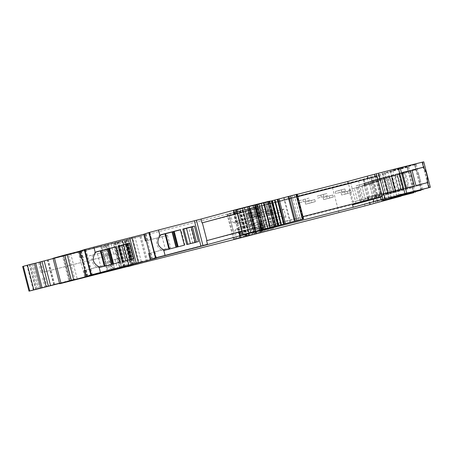 <?xml version="1.0" encoding="UTF-8"?>
<svg xmlns="http://www.w3.org/2000/svg" width="453" height="453" viewBox="0 0 453 453"><rect width="100%" height="100%" fill="white"/><g stroke="black" fill="none" stroke-linecap="round" stroke-linejoin="round"><path stroke-width="0.34" stroke-dasharray="2.27 1.7" d="M268.335 201.438L268.963 203.867L270.345 203.55L269.716 201.126L268.335 201.438L269.824 201.03M270.345 203.55L255.537 207.576L254.909 205.152L269.716 201.126M268.963 203.867L250.843 208.793L350.843 183.306L375.26 176.67L348.357 183.918L348.255 183.516M255.537 207.576L348.357 183.918M297.253 194.36L271.551 200.911M276.302 226.075L269.903 201.342L254.909 205.152M428.668 187.785L422.083 162.31L423.765 161.84M416.024 191.121L415.922 190.724L416.386 190.6L416.488 191.007M422.083 162.31L392.638 170.226A125.288 0.827 165.5 0 1 412.128 165.356A125.288 0.827 165.5 0 1 414.15 164.858A125.288 0.827 165.5 0 1 414.699 164.722L416.182 170.47L415.339 169.886A125.288 0.827 165.5 0 0 404.438 172.593L408.436 188.057A125.288 0.827 165.5 0 1 419.336 185.351L419.801 184.45L421.177 189.767M363.997 184.637L367.241 197.168L383.929 192.916L372.559 195.724L369.314 183.193L363.997 184.637L386.007 178.935L369.314 183.193M393.204 197.14L393.657 196.687L393.742 197.004M402.876 172.984L406.873 188.454A125.288 0.827 165.5 0 0 398.827 190.47L367.677 198.703L369.812 198.159L365.814 182.695A325.129 2.14 -14.5 0 1 368.94 181.857L378.051 179.49A89.36 0.589 -14.5 0 1 379.959 179.009L402.876 172.984A125.288 0.827 165.5 0 0 394.823 175.005L398.827 190.47M421.165 190.305L414.574 164.835L416.256 164.36L414.699 164.722M416.182 170.47C419.24 174.682 420.446 179.343 419.801 184.45M408.515 193.646L408.413 193.25L408.878 193.125L408.985 193.527M414.574 164.835L385.129 172.752A125.288 0.827 165.5 0 1 404.62 167.882A125.288 0.827 165.5 0 1 406.641 167.384A125.288 0.827 165.5 0 1 407.173 167.253A125.288 0.827 165.5 0 1 407.19 167.248L408.464 172.253A125.288 0.827 165.5 0 0 407.938 172.383A125.288 0.827 165.5 0 0 396.93 175.118L400.928 190.583A125.288 0.827 165.5 0 1 411.936 187.848L412.343 187.242L413.668 192.293M376.771 174.79L378.498 181.46L361.811 185.713L365.05 198.25L381.737 193.997L365.05 198.25M378.498 181.46L372.513 183.063L370.792 176.393M361.811 185.713L372.513 183.063M356.494 187.157L359.733 199.694M385.701 199.665L385.616 199.348L386.233 199.53M395.367 175.509L399.365 190.973A125.288 0.827 165.5 0 0 391.318 192.995L360.169 201.228L362.309 200.685L358.306 185.22A325.129 2.14 -14.5 0 1 361.432 184.377L370.548 182.015A89.36 0.589 -14.5 0 1 372.457 181.534L395.367 175.509A125.288 0.827 165.5 0 0 387.321 177.531L391.318 192.995M413.657 192.831L407.071 167.361L408.748 166.885L407.19 167.248M408.493 172.27C411.29 174.524 413.731 183.969 412.355 187.219M401.018 196.166L400.916 195.77L401.375 195.651L401.477 196.053M407.071 167.361L358.431 180.43L258.901 205.985L261.2 214.881L257.451 215.905A2.089 1.993 -103.3 0 0 259.903 217.429L259.903 217.429A2.089 1.84 -105.2 0 1 257.593 215.86L255.294 206.964L258.901 205.985M348.986 189.682L352.23 202.219L368.918 197.961L357.542 200.775L354.303 188.238L348.986 189.682L370.99 183.986L354.303 188.238M247.989 208.873L254.365 233.538L253.861 233.663L273.482 228.51L240.022 237.355L241.047 237.112L239.059 229.433L238.153 229.648L240.141 237.332L233.516 239.065L255.475 233.278L249.093 208.618L250.305 208.289L247.485 208.997L255.679 206.766L249.801 208.284L256.387 233.754M255.294 206.964L256.443 206.71L258.742 215.605L257.451 215.905L255.152 207.015M251.891 207.933L254.19 216.828L241.2 220.181L238.895 211.285L256.443 206.71M238.895 211.285L236.919 211.8L239.218 220.696L236.064 221.562C236.517 222.785 237.372 223.284 238.618 223.057C237.327 223.289 236.438 222.802 235.945 221.585L233.646 212.695L236.919 211.8M233.646 212.695L236.064 221.562L236.964 221.347L232.582 222.502L237.179 223.476L246.834 220.99L247.882 225.033L240.413 226.936C239.796 226.845 239.343 227.678 239.059 229.433L234.671 230.588L236.659 238.272M233.516 239.065L227.14 214.405L233.759 212.667M245.277 235.945L242.576 226.307L238.227 227.519L234.671 230.588M227.14 214.405L247.395 209.065L253.776 233.731M255.254 233.34L248.873 208.68L247.395 209.065M249.495 208.51L255.877 233.17L255.475 233.278M255.877 233.17L256.336 233.046L249.954 208.386M254.365 233.538L256.336 233.046M253.98 233.629L247.604 208.963M259.863 232.842L253.278 207.372M127.774 266.489L127.61 265.843L134.343 264.127L131.84 264.795L125.458 240.13L249.801 208.284M131.84 264.795L130.555 265.13L124.694 242.485L124.179 240.464L125.458 240.13M119.598 241.653L125.974 266.319L124.762 266.636L124.218 266.772L117.837 242.106L124.173 240.464M125.974 266.319L130.555 265.13M124.218 266.772L127.61 265.843M117.837 242.106L118.726 241.857L125.102 266.517M146.557 261.704L139.966 236.234L141.042 235.968L118.726 241.857M59.49 283.216A146.172 0.963 -14.5 0 1 74.796 279.144L70.153 280.316L70.357 281.126M59.513 283.301L87.033 276.279A146.172 0.963 -14.5 0 0 107.706 270.758L101.33 246.098L101.682 245.996L100.606 246.262L68.42 254.478L74.796 279.144M134.343 263.974L127.967 239.309L128.318 239.212L134.694 263.873L134.343 263.974A146.172 0.963 -14.5 0 1 113.641 269.495L91.766 275.062A146.172 0.963 -14.5 0 1 112.497 269.535L107.706 270.758M128.318 239.212L106.121 244.869L112.497 269.535M139.966 236.234L135.073 237.48L141.455 262.14L134.671 263.878M135.073 237.48L132.752 238.08L139.128 262.746L141.455 262.14M128.873 265.583L122.491 240.922L122.978 240.792L129.354 265.452L120.719 267.649A146.172 0.963 -14.5 0 1 139.128 262.746M122.095 267.338L115.713 242.672L114.343 242.989A146.172 0.963 -14.5 0 1 132.752 238.08M115.713 242.672L122.491 240.922M122.978 240.792L113.312 243.391L119.688 268.057L129.054 265.583L122.678 240.922M129.354 265.452L130.957 265.039L124.575 240.373M125.079 240.283L131.455 264.948L132.956 264.535L130.957 265.039M131.455 264.948L129.054 265.583M59.541 283.419L119.688 268.057M22.65 266.5L113.312 243.391M36.087 289.32L29.711 264.654L34.428 263.374M29.711 264.654L30.713 264.422L37.084 289.048M39.632 288.363L33.273 263.771L30.713 264.422M33.273 263.771L34.451 263.465M70.017 280.367L63.641 255.702L63.986 255.605L70.368 280.271L70.017 280.367A146.172 0.963 -14.5 0 1 59.485 283.187M63.641 255.702A146.172 0.963 -14.5 0 1 53.103 258.521M63.986 255.605L62.497 255.979L68.913 280.634M53.046 258.301L62.497 255.979M84.032 270.577L100.719 266.319L97.48 253.788L102.791 252.344L81.619 257.825M81.619 257.831L97.48 253.788M87.531 276.273L80.94 250.798L85.238 249.711L79.892 251.155M102.791 252.344L106.036 264.875L89.349 269.127L90.204 268.918L91.823 275.186M80.94 250.798L79.881 251.064M148.658 253.493L165.345 249.241L162.106 236.704L167.423 235.26L146.245 240.747L162.106 236.704M152.157 259.19L145.566 233.72L149.864 232.632L144.518 234.076M167.423 235.26L170.662 247.791L153.975 252.049L155.594 258.312M145.566 233.72L144.507 233.98M206.596 240.702L234.071 233.697L229.473 215.905L202.349 222.819L229.473 215.905L234.071 233.697L265.311 225.209A61.393 0.402 165.5 0 0 241.743 231.217M234.722 214.054L236.115 213.691A61.393 0.402 -14.5 0 1 260.707 207.417L265.311 225.209A61.393 0.402 165.5 0 1 272.213 223.471L273.097 226.885M380.594 197.293L356.16 203.867M356.069 203.516L350.843 183.306M54.819 284.473L48.443 259.835L47.724 259.999A146.172 0.963 -14.5 0 1 68.42 254.478M48.443 259.835L80.651 251.613A146.172 0.963 -14.5 0 0 101.33 246.098M92.486 274.897L86.11 250.232L107.265 244.83A146.172 0.963 -14.5 0 0 127.967 239.309M86.11 250.232L85.391 250.401A146.172 0.963 -14.5 0 1 106.121 244.869M106.97 244.937L38.584 262.423L115.883 242.672L106.97 244.937L109.637 255.249L118.55 252.984L41.246 272.734L109.637 255.249M260.39 230.922L259.762 228.499L256.177 229.411L250.843 208.793M356.171 203.924L352.587 204.841M258.284 216.16L260.786 215.526L260.26 213.505L251.687 215.792L260.26 213.505L251.687 215.792L260.26 213.505L260.786 215.526L254.711 217.174L252.213 217.814L251.687 215.792L252.213 217.814L258.284 216.16L257.763 214.139L258.284 216.16L260.786 215.526L254.711 217.174L254.19 215.152L254.711 217.174L252.213 217.814L258.284 216.16M271.777 212.723L274.28 212.083L273.754 210.062L265.181 212.349L273.754 210.062L265.181 212.349L273.754 210.062L274.28 212.083L268.204 213.737L265.707 214.371L265.181 212.349L265.707 214.371L271.777 212.723L271.256 210.702L271.777 212.723L274.28 212.083L268.204 213.737L267.683 211.715L268.204 213.737L265.707 214.371L271.777 212.723M311.205 200.52L314.778 199.609L315.299 201.63L314.778 199.609L311.205 200.52L305.129 202.168L308.703 201.257L309.223 203.278L315.299 201.63L311.726 202.542L311.205 200.52L305.129 202.168L308.703 201.257L309.223 203.278L305.656 204.19L305.129 202.168L305.656 204.19L315.299 201.63L305.656 204.19L311.726 202.542L311.205 200.52M329.722 197.955L333.289 197.044L332.768 195.022L323.125 197.582L332.768 195.022L323.125 197.582L332.768 195.022L333.289 197.044L327.219 198.697L323.646 199.603L323.125 197.582L323.646 199.603L329.722 197.955L329.201 195.934L329.722 197.955L333.289 197.044L327.219 198.697L326.692 196.676L327.219 198.697L323.646 199.603L329.722 197.955M347.717 193.369L347.191 191.347L350.764 190.436L344.037 192.253L344.688 192.089L345.209 194.111L351.285 192.457L350.764 190.436L344.688 192.089L345.209 194.111L341.641 195.017L341.115 192.995L347.191 191.347L341.115 192.995L341.641 195.017L351.285 192.457L350.764 190.436L347.191 191.347L347.717 193.369L351.285 192.457L341.641 195.017L347.717 193.369M415.922 190.724L407.224 192.751A112.554 0.742 165.5 0 0 400.197 194.513L397.547 195.152L400.628 194.297L398.153 194.994L400.628 194.399L400.729 194.801M416.386 190.6L407.689 192.627A113.176 0.742 165.5 0 0 400.628 194.399M408.38 192.463L408.481 192.865M426.845 182.831L401.041 189.456L397.038 173.992L411.987 170.232M397.038 173.992L411.941 170.073M403.125 188.963L399.121 173.499L403.113 188.975M406.715 188.142A8.771 5.266 75.2 0 0 407.717 179.66A8.771 5.266 75.2 0 0 402.717 172.672M401.041 189.456L415.945 185.537M414.382 185.928L391.466 191.953L387.468 176.489L402.355 172.57M391.466 191.953A89.36 0.589 165.5 0 0 389.557 192.434L380.446 194.796A325.129 2.14 165.5 0 0 377.321 195.639L373.317 180.169A325.129 2.14 -14.5 0 1 376.443 179.331L385.56 176.964A89.36 0.589 -14.5 0 1 387.468 176.489M406.33 187.95L377.321 195.639M376.307 195.872L372.309 180.407L402.332 172.485M375.18 196.177L371.183 180.713L372.309 180.407M371.183 180.713L373.317 180.169M405.973 193.624L405.871 193.233M367.241 197.168L372.559 195.724M393.657 196.687L390.645 197.519L393.119 196.925L393.221 197.327M408.878 193.125L400.186 195.152A113.176 0.742 165.5 0 0 393.119 196.925M399.404 195.809L399.297 195.407L400.265 195.141L399.716 195.271A112.554 0.742 165.5 0 0 392.689 197.038L390.039 197.678L393.125 196.823M399.297 195.407L397.536 195.877L398.249 195.713L398.351 196.104M397.711 196.302L397.609 195.894L398.249 195.713M397.609 195.894L408.413 193.25M400.871 194.988L400.979 195.39M419.336 185.351L393.532 191.981L389.535 176.511L404.438 172.593M389.535 176.511L415.339 169.886M399.212 190.662A8.771 5.266 75.2 0 0 400.209 182.185A8.771 5.266 75.2 0 0 395.209 175.198M393.532 191.981L408.436 188.057M406.873 188.454L383.963 194.479L379.959 179.009M383.963 194.479A89.36 0.589 165.5 0 0 382.055 194.954L372.938 197.321A325.129 2.14 165.5 0 0 369.812 198.159M368.804 198.397L364.801 182.927L394.823 175.005M367.677 198.703L363.674 183.239L364.801 182.927M363.674 183.239L365.814 182.695M398.464 196.143L398.363 195.753M386.154 199.212L383.142 200.045L385.611 199.445L385.718 199.852M401.375 195.651L392.677 197.672A113.176 0.742 165.5 0 0 385.611 199.445M391.896 198.335L391.794 197.927L392.757 197.667L392.207 197.797A112.554 0.742 165.5 0 0 385.18 199.558L382.53 200.198L385.616 199.348M391.794 197.927L390.027 198.403L390.741 198.238L390.843 198.629M390.209 198.822L390.101 198.42L390.741 198.238M390.101 198.42L400.916 195.77M393.368 197.508L393.47 197.916M400.928 190.583L386.024 194.501L382.026 179.037L396.93 175.118M382.026 179.037L408.464 172.253M388.47 177.531A8.771 5.266 75.2 0 1 393.255 184.937A8.771 5.266 75.2 0 1 391.828 193.154L411.936 187.848M386.024 194.501L388.595 193.963L384.597 178.499M391.828 193.154L388.595 193.963M399.365 190.973L376.454 196.998L372.457 181.534M376.454 196.998A89.36 0.589 165.5 0 0 374.546 197.48L365.435 199.841A325.129 2.14 165.5 0 0 362.309 200.685M361.296 200.917L357.298 185.453L387.321 177.531M360.169 201.228L356.171 185.758L357.298 185.453M356.171 185.758L358.306 185.22M352.23 202.219L357.542 200.775M240.141 237.332L238.153 229.648C237.955 228.363 238.459 227.514 239.665 227.1L242.548 226.313L241.307 228.782L243.295 236.466M262.729 231.392L260.741 223.714L262.729 231.392M261.528 231.676L259.682 223.946L261.528 231.676M285.951 217.14L283.861 209.054L279.444 212.355L277.479 212.87L278.521 216.913L280.509 216.392L270.028 219.059L280.486 216.398L285.951 217.14L271.494 220.826L273.482 228.51M256.205 206.778L258.504 215.673L254.19 216.828L254.518 218.912L241.528 222.264A2.089 1.84 74.8 0 1 239.218 220.696L241.2 220.181L241.528 222.264L239.36 222.876C238.374 222.95 237.576 222.44 236.964 221.347L234.665 212.451M277.479 212.87L246.834 220.99M278.521 216.913L247.882 225.033M59.519 283.335L121.381 267.576L59.536 283.391M118.833 258.504L121.381 267.576L119.031 258.476L119.909 258.238L118.833 258.504L110.996 260.503L113.352 269.603M84.858 270.362L90.204 268.918M106.036 264.875L100.719 266.319M105.804 271.358L105.696 270.956L89.082 275.248L105.634 270.968L105.736 271.375M114.173 269.156L114.071 268.754L117.712 267.785L117.814 268.182M141.965 261.455L130.73 264.416A112.554 0.742 165.5 0 0 120.356 267.083L117.712 267.785M141.965 261.449L139.943 261.998L140.051 262.4M120.521 267.468L120.413 267.066A113.176 0.742 165.5 0 1 130.843 264.382L139.943 261.998M120.413 267.066L117.044 267.966L117.151 268.369M105.634 270.968L117.044 267.966M114.071 268.754L105.696 270.956M100.266 267.179L98.947 267.7C92.004 266.641 89.439 256.721 95 252.434L96.291 251.817M96.313 251.913L95 252.434M104.292 266.245L100.289 267.281M104.337 266.415L119.728 262.253M96.2 252.015L94.971 252.332M120.402 262.202L116.404 246.738L115.758 246.908M116.404 246.738L115.73 246.789M133.816 258.623L131.783 259.15M131.851 259.399L128.069 260.384A325.129 2.14 165.5 0 0 130.204 259.796L125.86 260.866A89.36 0.589 165.5 0 0 123.199 261.545L122.168 261.624M126.63 244.207L126.2 244.331A325.129 2.14 -14.5 0 1 124.065 244.92L126.642 244.258M170.662 247.791L165.345 249.241M149.484 253.278L153.975 252.049M170.43 254.275L170.328 253.873L153.714 258.165L170.26 253.89L170.362 254.292M185.147 250.39L185.045 249.982A113.176 0.742 165.5 0 1 195.47 247.298L206.591 244.365L205.107 244.779L205.209 245.175M185.045 249.982L181.732 250.86L181.778 251.285M170.26 253.89L181.676 250.883M205.107 244.779L195.356 247.332A112.554 0.742 165.5 0 0 184.988 250.005L170.328 253.873M161.126 234.682L159.807 235.198L160.821 234.937M165.124 250.147L163.805 250.662C156.619 249.779 153.946 239.45 159.807 235.198M168.918 249.161L184.354 245.175M168.963 249.331L163.81 250.662M185.028 245.124L181.03 229.654L180.385 229.824M181.03 229.654L180.356 229.705M198.442 241.545L196.409 242.066M186.795 244.546L187.831 244.467A89.36 0.589 165.5 0 1 190.487 243.782L194.83 242.717A325.129 2.14 165.5 0 1 192.695 243.306L196.477 242.315M191.257 227.123L190.832 227.247A325.129 2.14 -14.5 0 1 188.697 227.836L191.268 227.18M239.326 231.845L206.953 240.605L266.256 224.948L261.658 207.157L229.473 215.905L260.707 207.417M259.762 228.499L274.297 224.484L256.177 229.411M276.29 226.54L275.673 224.173M406.415 193.086L406.517 193.493M390.956 198.669L390.86 198.278M274.92 226.908L274.297 224.484M401.188 189.49L397.19 174.026M398.906 195.611L399.014 196.013M393.68 192.015L389.682 176.551M391.403 198.137L391.505 198.539M386.177 194.541L382.173 179.077M239.926 237.383L237.938 229.699C237.882 228.306 238.459 227.44 239.665 227.1C238.42 227.514 237.876 228.374 238.035 229.677L256.285 224.915L258.267 232.593M110.996 260.503L119.031 258.476M130.538 259.756L126.54 244.286M128.069 260.384L124.065 244.92M195.164 242.672L191.166 227.208M192.695 243.306L188.697 227.836M378.532 173.21L383.634 193.731L403.464 188.674L398.17 168.21L378.346 173.261L398.17 168.21L403.464 188.674L383.634 193.731L378.532 173.21M254.909 214.037L246.336 216.324L245.815 214.303L254.388 212.015L254.909 214.037L246.336 216.324M248.833 215.69L248.312 213.669M252.412 214.677L251.885 212.655L254.388 212.015M251.885 212.655L245.815 214.303M268.403 210.6L259.829 212.887L259.309 210.866L267.882 208.578L268.403 210.6L259.829 212.887M265.905 211.234L265.379 209.212L259.309 210.866M265.379 209.212L267.882 208.578M262.327 212.247L261.806 210.226M309.422 200.141L299.778 202.706L299.257 200.685L308.901 198.12L309.422 200.141L299.778 202.706M303.346 201.795L302.825 199.773M305.854 201.053L305.328 199.031L308.901 198.12M305.328 199.031L299.257 200.685M327.417 195.56L317.774 198.12L317.247 196.098L326.89 193.539L327.417 195.56L317.774 198.12M323.844 196.466L323.323 194.445L317.247 196.098M323.323 194.445L326.89 193.539M321.341 197.208L320.82 195.186M341.313 189.858L335.243 191.511L344.886 188.952L341.313 189.858L341.839 191.879L335.764 193.533L335.243 191.511M344.886 188.952L345.407 190.973L341.839 191.879M345.407 190.973L339.337 192.621L338.81 190.6M339.337 192.621L335.764 193.533M289.988 222.491L283.612 197.825L277.587 199.36L277.242 199.45L283.618 224.116M277.825 225.69L271.449 201.024L267.672 201.981A61.393 0.402 165.5 0 0 239.994 209.014A61.393 0.402 165.5 0 0 237.768 209.586L238.657 213.023L237.27 213.363M236.251 209.966L237.768 209.586M249.133 206.54L248.742 206.642L249.065 206.551L255.441 231.211M261.171 229.779L254.796 205.118L255.458 204.937L261.84 229.597M254.796 205.118L255.554 204.92M257.321 204.546L252.774 205.702L257.298 204.479M268.272 201.681L265.265 202.514L268.301 201.749M271.913 200.809L272.615 200.622L271.908 200.787M288.969 196.381L295.35 221.047L288.969 196.381M283.612 197.825L297.208 194.178M296.992 194.241L303.368 218.907M296.268 194.45L302.649 219.116M302.219 219.263L296.041 194.552L302.225 219.269M296.16 194.552L302.536 219.212M271.449 201.024L277.242 199.45M302.479 219.235L296.098 194.575L302.474 219.229M295.996 194.58L302.372 219.241M295.928 194.597L302.304 219.258M302.236 219.252L295.854 194.592L302.253 219.263M295.894 194.575L302.276 219.235M295.951 194.552L302.332 219.218M296.041 194.524L302.417 219.19L296.041 194.552M296.137 194.496L302.513 219.156M296.409 194.411L302.785 219.076L296.404 194.422M296.585 194.36L302.966 219.026M296.766 194.309L303.142 218.975M278.997 225.283L272.615 200.622M272.14 227.044L265.769 202.395M271.647 227.18L265.265 202.514M274.11 226.506L267.734 201.845M263.561 229.178L257.202 204.58M259.648 230.226L253.272 205.583M259.15 230.362L252.774 205.702M260.43 230.016L254.054 205.351M262.757 229.411L256.375 204.745M263.136 229.309L256.755 204.643M255.118 231.307L248.742 206.642M241.738 231.194L243.25 230.815L244.144 234.252M266.256 224.948A61.393 0.402 165.5 0 0 245.486 230.243A61.393 0.402 165.5 0 0 243.255 230.815M261.658 207.157A61.393 0.402 165.5 0 0 240.883 212.451A61.393 0.402 165.5 0 0 238.657 213.023M297.774 196.381L249.286 209.224L348.533 183.924L377.009 176.189M303.006 216.596L254.512 229.439L353.759 204.144L348.533 183.924M254.512 229.439L249.286 209.224M282.989 221.698L277.763 201.483M264.552 220.492L270.028 219.059L271.494 220.826L263.289 222.967A2.089 1.84 -105.2 0 1 264.552 220.492L260.945 221.472A2.089 1.84 74.8 0 0 259.682 223.946L263.289 222.967L265.277 230.651M422.745 162.134L429.336 187.604M396.551 196.279L389.965 170.809M394.303 196.862L387.717 171.393M389.246 191.472L390.865 197.74M384.28 172.265L386.007 178.935M382.094 172.836L383.816 179.507M380.022 180.537L378.295 173.867M380.69 180.385L378.963 173.709M385.548 199.161L383.929 192.916M397.417 196.053L390.854 170.679M399.195 195.583L392.638 170.226M415.242 164.66L421.828 190.13M389.048 198.805L382.457 173.329M386.8 199.388L380.209 173.912M381.737 193.997L383.363 200.26M374.586 175.362L376.313 182.032M373.181 182.904L371.46 176.234M378.04 201.687L376.426 195.441M389.908 198.573L383.351 173.205M391.686 198.103L385.129 172.752M407.734 167.18L414.319 192.655M381.539 201.325L374.954 175.855M379.291 201.908L372.706 176.438M374.235 196.517L375.854 202.785M369.269 177.316L370.99 183.986M367.077 177.882L368.804 184.558M365.01 185.588L363.283 178.918M365.679 185.43L363.952 178.759M370.531 204.207L368.918 197.961M382.462 201.081L375.905 175.713M383.057 201.053L376.471 175.583M365.016 205.9L358.431 180.43M338.963 212.684L332.377 187.208M260.996 231.693L254.614 207.027M283.861 209.054L261.2 214.881A2.089 1.84 74.8 0 0 263.51 216.449L261.098 217.146A2.089 1.993 -103.3 0 1 261.058 217.157L259.858 217.44A2.089 2.089 0 0 1 257.355 215.928L255.056 207.032M267.1 203.844L269.405 212.74L268.974 215.022L263.51 216.449M261.019 232.548L254.427 207.078M256.347 206.732L258.646 215.622A2.089 1.993 -103.3 0 0 261.058 217.157L261.154 217.134C261.273 217.757 260.469 217.247 258.742 215.605L261.098 217.146M253.867 207.412L256.171 216.308A2.089 1.84 -105.2 0 0 258.476 217.876L260.815 217.242M230.283 213.606L232.582 222.502M244.059 226.024L243.012 221.981M228.601 214.037L234.982 238.703M233.754 238.997L227.372 214.337M233.346 212.712L239.728 237.378M245.662 235.82L239.286 211.155M245.962 209.433L252.344 234.093M252.723 233.997L246.341 209.337M256.183 233.074L249.801 208.414M255.441 206.834L261.823 231.5M240.413 210.764L246.998 236.239M239.637 210.973L246.228 236.443M239.994 210.888L246.579 236.347M242.276 210.305L248.856 235.753M242.548 210.237L249.127 235.685M243.108 210.101L249.694 235.577M242.117 210.373L248.708 235.843M241.002 210.662L247.587 236.138M240.266 210.855L246.857 236.324M238.42 211.325L245.005 236.794M234.971 212.191L241.557 237.666M234.11 212.412L240.696 237.882M127.967 239.461L134.343 264.127M126.194 239.926L132.576 264.592M132.355 264.654L125.974 239.988M121.953 241.036L128.335 265.696M127.202 265.99L120.821 241.33M124.762 266.636L118.38 241.97M123.884 266.851L117.503 242.185M128.833 239.173L135.396 264.546M146.466 261.726L139.886 236.279M77.123 278.538L70.742 253.873M100.606 246.262L106.987 270.928M114.824 268.929L108.443 244.269M127.242 239.473L133.624 264.139M120.719 267.649L114.343 242.989M116.993 242.349L123.375 267.01M128.59 265.662L122.214 240.996M132.718 264.597L126.336 239.931M132.865 264.563L126.483 239.897M131.2 265.016L124.824 240.35M103.947 245.815L110.322 270.475M33.318 290.101L26.942 265.441M33.245 263.703L39.621 288.363M31.982 264.037L38.363 288.703M63.103 255.82L69.485 280.486M82.978 257.468L81.251 250.798M85.045 249.767L86.772 256.438M84.377 249.926L86.104 256.596M90.968 275.396L89.349 269.127M147.604 240.39L145.877 233.714M149.677 232.683L151.398 239.354M149.003 232.842L150.73 239.512M382.202 196.409L376.975 176.194M54.1 284.665L47.724 259.999M84.705 276.879L78.324 252.219M87.033 276.279L80.651 251.613M111.319 270.096L104.943 245.435M113.641 269.495L107.265 244.83M91.766 275.062L85.391 250.401M110.945 254.909L108.284 244.603M114.807 242.938L117.474 253.25M103.041 245.951L105.708 256.262M44.224 260.939L46.891 271.251M40.617 261.919L43.284 272.23M108.159 255.696L105.492 245.384M111.07 243.946L113.737 254.252M115.005 242.91L117.667 253.221M398.612 194.847L398.714 195.254M387.06 192.044L388.68 198.306M391.103 197.372L391.211 197.774M383.261 193.074L384.88 199.343M379.552 194.564L381.171 200.832M383.6 199.898L383.702 200.3M375.758 195.6L377.377 201.862M399.671 196.506L399.569 196.104M372.049 197.089L373.668 203.357M368.249 198.12L369.869 204.388M279.444 212.355L268.974 215.022M254.518 218.912L258.476 217.876M233.55 212.717L235.849 221.613C236.959 223.012 237.882 223.493 238.618 223.057L237.179 223.476M262.145 221.189L260.945 221.472L259.541 223.997L260.741 223.714L262.145 221.189L259.524 221.919A2.089 1.84 74.8 0 0 258.261 224.394L260.249 232.078M255.566 222.955L261.834 221.291A2.089 1.84 74.8 0 0 260.6 223.759L256.285 224.915L255.566 222.955L259.501 221.925M86.217 270.005L87.82 276.2M90.017 268.974L91.631 275.231M150.843 252.921L152.446 259.116M140.481 261.862L140.583 262.253M154.643 251.891L156.257 258.148M204.569 244.914L204.677 245.316M399.144 194.711L399.246 195.107M407.689 192.627L407.796 193.029M407.173 192.791L407.275 193.188M406.29 193.023L406.398 193.42M405.718 193.182L405.826 193.59M406.335 193.04L406.437 193.442M405.52 193.267L405.622 193.669M405.197 193.357L405.305 193.754M404.75 193.482L404.852 193.89M400.197 194.513L400.299 194.909M407.224 192.751L407.326 193.148M406.805 192.882L406.913 193.284M405.928 193.114L406.03 193.516M405.141 193.335L405.242 193.731M405.752 193.188L405.854 193.578M405.118 193.369L405.22 193.776M404.795 193.454L404.897 193.861M404.172 193.635L404.274 194.031M195.356 247.332L195.464 247.729M184.988 250.005L185.09 250.401M182.338 250.702L182.44 251.098M182.378 251.115L182.282 250.724M180.707 251.149L180.809 251.545M178.805 252.072L178.697 251.67M177.146 252.083L177.248 252.48M177.185 252.497L177.089 252.106M175.481 252.531L175.583 252.933M130.73 264.416L130.832 264.812M120.356 267.083L120.464 267.485M117.752 268.193L117.65 267.808M116.081 268.227L116.183 268.629M112.52 269.167L112.621 269.563M112.559 269.58L112.457 269.184M110.849 269.614L110.957 270.016M389.263 199.077L389.161 198.68M389.784 198.505L389.886 198.907M390.231 198.776L390.129 198.38M390.916 198.159L391.018 198.567M392.207 197.797L392.309 198.193M385.18 199.558L385.288 199.96M396.771 196.551L396.669 196.155M397.287 195.979L397.394 196.387M397.734 196.257L397.632 195.86M398.419 195.639L398.527 196.041M399.716 195.271L399.818 195.673M392.689 197.038L392.791 197.434M402.7 189.088L398.697 173.624M403.612 188.912L399.608 173.448M403.306 188.992L399.308 173.522M389.557 192.434L385.56 176.964M380.446 194.796L376.443 179.331M391.641 197.236L391.743 197.633M400.186 195.152L400.288 195.554M399.665 195.317L399.767 195.713M398.787 195.549L398.889 195.945M398.215 195.707L398.317 196.109M398.827 195.56L398.934 195.968M398.017 195.792L398.119 196.189M397.694 195.877L397.796 196.279M397.241 196.007L397.349 196.409M396.103 191.438L392.105 175.974M395.803 191.511L391.8 176.047M395.192 191.613L391.194 176.149M395.605 191.494L391.607 176.03L395.616 191.489M382.055 194.954L378.051 179.49M372.938 197.321L368.94 181.857M384.133 199.756L384.235 200.152M392.677 197.672L392.785 198.08M392.156 197.836L392.264 198.238M391.279 198.069L391.381 198.471M390.707 198.233L390.809 198.635M391.324 198.086L391.426 198.488M390.509 198.318L390.611 198.714M390.186 198.403L390.288 198.799M389.733 198.533L389.84 198.935M384.104 178.556L388.102 194.02L384.11 178.544M388.295 194.037L384.297 178.573M387.683 194.133L383.685 178.669M374.546 197.48L370.548 182.015M365.435 199.841L361.432 184.377M261.862 221.285A2.089 1.84 74.8 0 0 261.834 221.291L262.202 221.189C262.44 220.379 260.113 223.136 260.832 223.691L262.819 231.375M48.25 276.506L50.606 285.605M44.643 277.485L46.987 286.539M109.518 260.951L111.874 270.05M115.096 259.512L117.452 268.606M112.31 260.169L114.66 269.263M107.067 261.517L109.422 270.611M130.843 264.382L130.951 264.784M117.106 267.944L117.208 268.346M115.906 268.272L116.008 268.674M113.896 268.793L113.997 269.201M111.919 269.32L112.021 269.728M111.857 269.342L111.965 269.745M110.691 269.654L110.792 270.056M130.204 259.796L126.2 244.331M195.47 247.298L195.577 247.7M181.732 250.86L181.834 251.268M180.532 251.189L180.634 251.591M178.522 251.715L178.624 252.117M176.545 252.242L176.653 252.644M176.483 252.259L176.591 252.661M175.317 252.57L175.419 252.972M194.83 242.717L190.832 227.247M276.228 226.557L269.637 201.081M266.681 202.089L272.213 223.471M268.414 201.721L274.807 226.455M269.048 201.562L275.447 226.296M277.587 199.36L283.963 224.025M284.241 197.661L290.622 222.327M298.351 220.334L291.97 195.673M294.246 195.079L300.622 219.739M302.298 219.286L295.922 194.62M297.072 194.218L303.453 218.884L297.089 194.218M245.486 230.243L246.375 233.68M239.994 209.014L240.883 212.451M267.672 201.981L274.048 226.647M269.382 201.551L275.764 226.217M379.829 180.594L378.108 173.924M416.256 164.36L422.723 189.36M372.326 183.12L370.599 176.449M408.748 166.885L415.214 191.879M364.818 185.639L363.096 178.969M383.317 200.855L376.76 175.498M256.681 232.955L250.305 208.289M253.861 233.663L247.485 208.997M255.679 206.766L262.061 231.432M243.221 210.067L249.801 235.503M123.788 266.879L117.412 242.213M147.627 261.438L141.042 235.968M119.949 267.87L113.573 243.204M132.956 264.535L126.58 239.875M29.428 264.739L35.804 289.399M85.238 249.711L86.965 256.381M149.864 232.632L151.591 239.303M53.748 284.761L47.372 260.096M101.682 245.996L108.057 270.662M91.415 275.164L85.034 250.498M38.584 262.423L41.246 272.734M115.883 242.672L118.55 252.984M383.074 193.131L384.693 199.394M375.565 195.651L377.19 201.919M368.062 198.176L369.682 204.445M154.83 251.834L156.449 258.102M398.153 194.994L398.249 195.379M405.65 193.199L405.752 193.595M406.46 193.012L406.562 193.414M404.665 193.499L404.767 193.895M397.547 195.152L397.649 195.56M407.774 192.621L407.876 193.012M405.044 193.357L405.146 193.759M405.848 193.171L405.95 193.556M404.059 193.657L404.161 194.065M389.048 198.703L389.15 199.11M390.837 198.216L390.939 198.607M390.027 198.403L390.135 198.805M392.757 197.667L392.859 198.057M382.53 200.198L382.638 200.605M396.551 196.183L396.658 196.585M398.346 195.69L398.447 196.081M397.536 195.877L397.638 196.285M400.265 195.141L400.367 195.537M390.039 197.678L390.146 198.08M403.176 188.952L399.178 173.488M390.645 197.519L390.746 197.904M398.142 195.724L398.244 196.115M398.951 195.537L399.053 195.939M397.156 196.024L397.258 196.421M395.667 191.477L391.669 176.013M383.142 200.045L383.238 200.424M390.639 198.244L390.741 198.641M391.443 198.057L391.551 198.465M389.654 198.55L389.756 198.941M388.164 194.003L384.161 178.533M270.028 219.059L260.922 221.477A2.089 2.089 0 0 0 259.45 224.014L261.438 231.698M42.605 277.989L44.96 287.089M119.909 258.238L122.259 267.338M296.183 194.547L302.559 219.207M296.245 194.524L302.61 219.133M296.098 194.547L302.468 219.178M296.075 194.53L302.451 219.184M296.194 194.484L302.57 219.144M296.704 194.331L303.08 218.992"/><path stroke-width="0.68" d="M348.255 183.516L347.728 181.494L297.253 194.36M271.551 200.911L268.329 201.404L268.414 201.721M401.165 194.161L400.633 194.309L401.165 194.161L401.267 194.569L406.732 193.176L400.141 167.706L398.363 168.159L403.657 188.624L398.363 168.159L378.532 173.21L383.827 193.68L403.657 188.624L383.827 193.68L378.532 173.21L374.631 174.246L375.254 176.636M405.622 193.669L430.35 187.31L423.765 161.84L422.202 162.197A125.288 0.827 165.5 0 0 422.185 162.202L423.691 167.944L422.842 167.361A125.288 0.827 165.5 0 0 411.941 170.073L415.945 185.537A125.288 0.827 165.5 0 1 426.845 182.831L427.304 181.925L428.793 187.672A125.288 0.827 165.5 0 0 406.732 193.176M422.185 162.202A125.288 0.827 165.5 0 0 421.658 162.333A125.288 0.827 165.5 0 0 419.637 162.831A125.288 0.827 165.5 0 0 400.141 167.706M410.656 171.523L414.382 185.928A125.288 0.827 165.5 0 0 406.33 187.95L402.332 172.485A125.288 0.827 165.5 0 1 410.378 170.464L410.656 171.523M430.35 187.31L428.793 187.672M423.691 167.944C426.749 172.163 427.949 176.823 427.304 181.925M248.856 235.753L365.016 205.9L401.018 196.172L392.315 198.204A112.554 0.742 165.5 0 0 385.288 199.966L408.521 193.652L399.818 195.679A112.554 0.742 165.5 0 0 392.796 197.44L416.024 191.121M393.742 197.004L390.752 197.927L393.221 197.327A113.176 0.742 165.5 0 1 400.288 195.554L421.284 190.192A125.288 0.827 165.5 0 0 399.223 195.702L399.195 195.583M399.223 195.702L393.765 197.089M386.233 199.53L383.244 200.447L385.718 199.852A113.176 0.742 165.5 0 1 392.785 198.08L413.782 192.718A125.288 0.827 165.5 0 0 391.715 198.227L391.686 198.103M391.715 198.227L386.256 199.614M248.861 235.781L127.774 266.489M135.396 264.546L127.814 266.653M135.419 264.648L146.466 261.726M60.979 283.374L71.432 280.481L64.841 255.011L54.388 257.904L60.979 283.374L59.632 283.771L146.472 261.749M29.026 291.16L22.65 266.5L23.363 266.29L29.739 290.956L29.026 291.16L59.541 283.419M29.739 290.956L33.845 289.829L27.469 265.164L23.363 266.29M33.845 289.829L40.804 288.04L34.428 263.374L27.469 265.164M39.621 288.363L46.166 286.715L39.785 262.049L35.696 263.136L42.078 287.802M34.451 263.465L35.696 263.136M39.785 262.049L42.016 261.466L48.392 286.126L46.166 286.715M42.016 261.466L44.173 260.9L50.555 285.56L48.392 286.126M59.485 283.187A146.172 0.963 -14.5 0 1 50.555 285.56M53.103 258.521A146.172 0.963 -14.5 0 1 44.173 260.9M54.388 257.904L53.046 258.301L59.632 283.771M71.432 280.481L91.823 275.186L86.455 276.54L89.128 275.667L89.082 275.243L89.19 275.651L91.217 275.005L84.626 249.535L84.264 249.637L79.87 251.064L86.455 276.54L79.881 251.058M64.841 255.011L79.065 251.37L80.787 258.04L81.619 257.831M79.892 251.155L79.065 251.37M81.619 257.825L80.787 258.04M129.739 237.848L136.325 263.318L138.386 262.791L131.8 237.315L129.739 237.848A125.288 0.827 165.5 0 0 93.89 247.1L84.626 249.535M136.325 263.318A125.288 0.827 165.5 0 0 100.475 272.57L91.217 275.005M95.373 252.848C91.687 258.776 92.893 263.436 98.992 266.823L100.289 267.281A125.288 0.827 165.5 0 1 119.728 262.253L115.73 246.789A125.288 0.827 165.5 0 0 96.291 251.817L95.373 252.848L93.89 247.1M129.818 243.159L133.816 258.623A125.288 0.827 165.5 0 0 122.168 261.624L118.165 246.16A125.288 0.827 165.5 0 1 129.818 243.159L126.642 244.258M145.775 240.866L146.245 240.747L145.775 240.866M131.8 237.315L143.692 234.286L145.419 240.956M138.386 262.791L130.951 264.784A113.176 0.742 165.5 0 0 120.521 267.468L89.19 275.651M117.814 268.182L120.464 267.491A112.554 0.742 165.5 0 1 130.838 264.818L142.604 261.715L142.497 261.313L141.965 261.449L142.066 261.851M142.604 261.715L156.449 258.102L151.081 259.456L153.754 258.584L153.709 258.159L153.816 258.567L155.843 257.921L149.252 232.451L144.496 233.986L151.092 259.45M144.518 234.076L143.692 234.286M158.516 230.016L160 235.758C156.313 241.698 157.519 246.358 163.618 249.745L165.102 255.486A125.288 0.827 -14.5 0 1 200.951 246.234L194.365 220.764A125.288 0.827 -14.5 0 0 163.561 228.708A125.288 0.827 -14.5 0 0 159.62 229.728A125.288 0.827 -14.5 0 0 158.556 230.005A125.288 0.827 -14.5 0 0 158.516 230.016L149.252 232.451M165.102 255.486L155.843 257.921M163.618 249.745L165.124 250.147A125.288 0.827 -14.5 0 1 184.354 245.175L180.356 229.705A125.288 0.827 -14.5 0 0 161.126 234.677L160 235.758M186.795 244.546A125.288 0.827 -14.5 0 1 198.442 241.545L194.445 226.081L191.268 227.18M186.789 244.546L182.791 229.076A125.288 0.827 -14.5 0 1 194.445 226.081M200.951 246.234L195.577 247.7A113.176 0.742 165.5 0 0 185.147 250.39L153.816 258.567M194.365 220.764L201.002 219.071L201.993 222.91L202.349 222.819L234.722 214.054L233.731 210.215L201.002 219.071M206.591 244.365L207.123 244.229L206.591 244.377L206.693 244.767M207.123 244.229L207.587 244.541L206.596 240.702L240.713 231.483A61.393 0.402 165.5 0 1 241.743 231.217M201.993 222.91L237.27 213.363L241.874 231.155L239.326 231.845L240.316 235.685L241.709 235.322L240.713 231.483M233.38 210.305L234.371 214.144M233.731 210.215L235.118 209.852A61.393 0.402 -14.5 0 1 235.226 209.824A61.393 0.402 -14.5 0 1 266.619 201.84L268.329 201.404M367.887 178.51L367.281 176.177L347.728 181.494M367.281 176.177L374.631 174.246M416.024 191.126L407.326 193.154A112.554 0.742 165.5 0 0 400.299 194.915L381.222 199.716L380.594 197.293L373.244 199.224L373.867 201.653L353.21 207.264L260.39 230.922L276.29 226.54M356.16 203.867L356.069 203.516M59.513 283.301L54.1 284.665A146.172 0.963 -14.5 0 1 59.49 283.216M353.21 207.264L352.587 204.841L373.244 199.224M401.267 194.569L398.255 195.402L400.729 194.801A113.176 0.742 165.5 0 1 407.796 193.029L405.628 193.674M400.735 194.705L400.628 194.297M411.987 170.232L422.842 167.361M402.355 172.57L410.378 170.464M46.987 286.539L59.519 283.335M44.96 287.089L59.536 283.391M85.651 276.84L84.032 270.577L84.858 270.362M117.814 268.193L89.128 275.667M142.497 261.313L141.965 261.455M96.2 252.015L100.34 250.945L104.337 266.415M112.14 264.212L108.176 248.89L107.418 249.105L111.376 264.41L107.423 249.105L100.34 250.945M108.176 248.89L115.758 246.908M131.783 259.15L127.848 243.935M123.154 261.37L119.201 246.081L118.165 246.16M119.201 246.081A89.36 0.589 -14.5 0 1 121.863 245.396L126.63 244.207L130.572 259.461M150.277 259.762L148.658 253.493L149.484 253.278M207.231 244.631L195.464 247.734A112.554 0.742 165.5 0 0 185.09 250.407L153.754 258.584M160.821 234.937L164.966 233.867L168.963 249.331M177.57 246.925L173.607 231.596L172.044 232.021L176.007 247.327L172.049 232.021L164.966 233.867M173.607 231.596L180.385 229.824M196.409 242.066L192.48 226.851M187.78 244.292L183.827 229.003L182.791 229.076M183.827 229.003A89.36 0.589 -14.5 0 1 186.489 228.318L191.257 227.123L195.203 242.378M207.587 244.541L239.965 235.775L238.974 231.936M381.222 199.716L373.867 201.653M240.316 235.685L239.965 235.775M275.447 226.296L275.554 226.715L276.409 226.5L274.92 226.908L276.302 226.596M273.097 226.885L273.204 227.31L275.554 226.715M273.204 227.31A61.393 0.402 165.5 0 0 241.709 235.322M206.953 240.605L202.349 222.819M237.134 213.403L236.251 209.966L236.693 209.841L243.074 234.501L242.627 234.631L244.144 234.252A61.393 0.402 165.5 0 1 246.375 233.68A61.393 0.402 165.5 0 1 274.048 226.647L302.423 219.212M303.47 218.884L302.417 219.19M303.453 218.884L283.663 224.048L277.287 199.382L274.524 200.09L280.9 224.756L283.663 224.048M270.39 227.429L264.014 202.768L263.544 202.887L269.92 227.553L274.66 226.347L268.272 201.681L274.66 226.347L271.647 227.18L280.9 224.756M269.92 227.553L248.974 232.876A158.81 1.042 165.5 0 1 243.074 234.501M236.693 209.841A158.81 1.042 165.5 0 0 242.598 208.21L248.974 232.876M249.065 206.551L242.598 208.21M255.458 204.937L249.133 206.54L255.509 231.194M255.554 204.92L257.089 204.53L263.465 229.195M257.304 204.479L263.68 229.144L257.089 204.53M263.544 202.887L257.321 204.546M264.014 202.768L268.063 201.732L274.444 226.398M268.301 201.749L271.913 200.809M278.284 225.452L271.908 200.787L274.524 200.09M303.584 218.844L297.208 194.178L277.287 199.382M278.663 225.351L272.287 200.685M277.712 225.634L271.336 200.968M276.075 226.058L269.694 201.398M267.689 228.148L261.307 203.482M265.22 228.816L258.839 204.15M236.381 209.926L237.27 213.363M242.627 234.631L241.874 231.155L242.763 234.592M353.759 204.144L382.236 196.404L377.009 176.189L297.774 196.381M382.236 196.404L303.006 216.596M404.948 193.629L403.657 188.624M421.177 189.767L421.284 190.192M413.668 192.293L413.782 192.718M73.697 279.886L67.112 254.416M90.849 275.107L84.264 249.637M98.992 266.823L100.475 272.57M155.475 258.023L148.89 232.553M203.012 245.707L196.426 220.237M236.109 213.68L235.118 209.852M382.938 199.252L382.202 196.409M376.975 176.194L376.352 173.782M385.118 198.68L383.827 193.68M104.937 266.075L100.985 250.781M112.944 264.008L108.98 248.674M113.55 263.85L109.586 248.516M125.815 260.685L121.863 245.396M169.564 248.997L165.611 233.697M176.766 247.134L172.803 231.811M178.176 246.766L174.212 231.432M190.441 243.601L186.489 228.318M274.807 226.455L274.92 226.879M269.048 201.562L268.969 201.24M290.464 195.917L296.845 220.577M288.08 196.613L294.456 221.279M285.424 223.584L279.042 198.918M277.949 199.201L284.325 223.867M281.37 224.631L274.994 199.971M255.124 205.016L261.5 229.677M247.559 206.925L253.935 231.585M244.365 207.746L250.747 232.412M422.723 189.36L422.842 189.835M415.214 191.879L415.339 192.355M151.081 259.456L144.496 233.986M276.409 226.5L276.302 226.075M288.969 196.381L295.345 221.041M255.554 204.909L261.93 229.575"/></g></svg>
